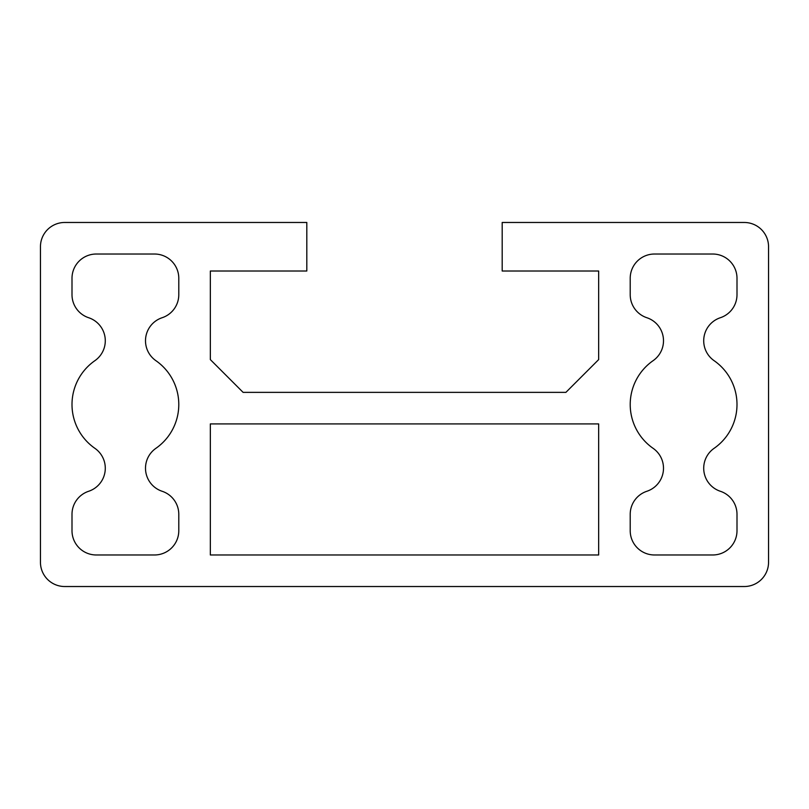 <?xml version="1.0" encoding="UTF-8"?>
<svg xmlns="http://www.w3.org/2000/svg" width="809" height="809" viewBox="0 0 809 809"><rect width="100%" height="100%" fill="white"/><g stroke="black" fill="none" stroke-linecap="round" stroke-linejoin="round"><path stroke-width="1.21" d="M502.187 271.015L598.66 271.015L598.66 359.601L565.895 392.365L243.105 392.365L210.34 359.601L210.34 271.015L306.813 271.015L306.813 222.475L64.72 222.475A24.27 24.27 0 0 0 40.45 246.745L40.45 562.255A24.27 24.27 0 0 0 64.72 586.525L744.28 586.525A24.27 24.27 0 0 0 768.55 562.255L768.55 246.745A24.27 24.27 0 0 0 744.28 222.475L502.187 222.475L502.187 271.015M646.856 317.725A24.27 24.27 0 0 1 630.211 294.688L630.211 278.296A24.27 24.27 0 0 1 654.481 254.026L712.729 254.026A24.27 24.27 0 0 1 736.999 278.296L736.999 294.688A24.27 24.27 0 0 1 720.354 317.725A24.27 24.27 0 0 0 714.114 360.683A53.394 53.394 0 0 1 714.114 448.317A24.27 24.27 0 0 0 720.354 491.275A24.27 24.27 0 0 1 736.999 514.312L736.999 530.704A24.27 24.27 0 0 1 712.729 554.974L654.481 554.974A24.27 24.27 0 0 1 630.211 530.704L630.211 514.312A24.27 24.27 0 0 1 646.856 491.275A24.27 24.27 0 0 0 653.096 448.317A53.394 53.394 0 0 1 653.096 360.683A24.27 24.27 0 0 0 646.856 317.725M154.519 254.026A24.27 24.27 0 0 1 178.789 278.296L178.789 294.688A24.27 24.27 0 0 1 162.144 317.725A24.27 24.27 0 0 0 155.904 360.683A53.394 53.394 0 0 1 155.904 448.317A24.27 24.27 0 0 0 162.144 491.275A24.27 24.27 0 0 1 178.789 514.312L178.789 530.704A24.27 24.27 0 0 1 154.519 554.974L96.271 554.974A24.27 24.27 0 0 1 72.001 530.704L72.001 514.312A24.27 24.27 0 0 1 88.646 491.275A24.27 24.27 0 0 0 94.886 448.317A53.394 53.394 0 0 1 94.886 360.683A24.27 24.27 0 0 0 88.646 317.725A24.27 24.27 0 0 1 72.001 294.688L72.001 278.296A24.27 24.27 0 0 1 96.271 254.026L154.519 254.026M210.34 554.974L210.34 423.916L598.66 423.916L598.66 554.974L210.34 554.974"/></g></svg>
